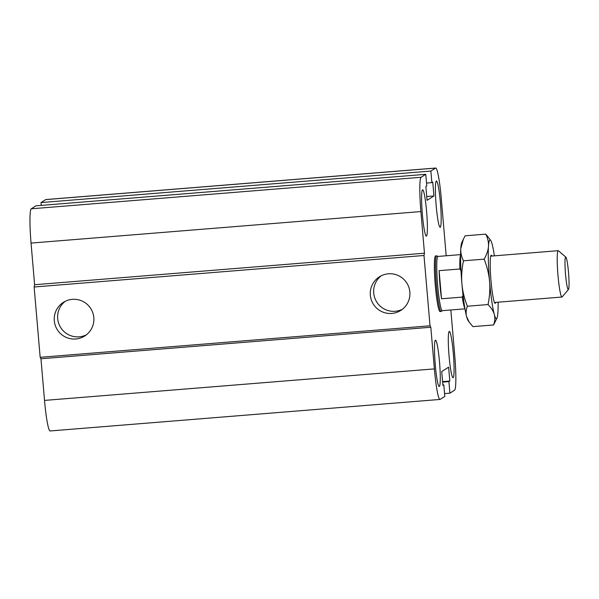 <?xml version="1.0" encoding="UTF-8"?>
<svg xmlns="http://www.w3.org/2000/svg" width="599" height="599" viewBox="0 0 599 599"><rect width="100%" height="100%" fill="white"/><g stroke="black" fill="none" stroke-linecap="round" stroke-linejoin="round"><path stroke-width="0.9" d="M441.193 311.465L440.085 311.555A27.898 2.673 -94.6 0 1 435.226 284.645A27.898 2.673 -94.6 0 1 435.458 255.975A27.898 2.673 -94.6 0 1 435.585 255.93L436.693 255.84A27.898 2.673 85.4 0 0 436.274 283.866A27.898 2.673 85.4 0 0 441.193 311.465A27.898 2.673 85.4 0 0 441.336 311.405L442.406 310.664M440.272 227.291A23.249 2.231 -94.6 0 1 440.16 227.328A23.249 2.231 -94.6 0 1 436.072 204.334A23.249 2.231 -94.6 0 1 436.416 180.98A23.249 2.231 -94.6 0 1 440.46 203.39A23.249 2.231 -94.6 0 1 440.272 227.291M453.166 377.677A23.249 2.231 -94.6 0 1 453.054 377.714A23.249 2.231 -94.6 0 1 448.958 354.72A23.249 2.231 -94.6 0 1 449.31 331.367A23.249 2.231 -94.6 0 1 453.353 353.777A23.249 2.231 -94.6 0 1 453.166 377.677M439.359 386.467A23.249 2.231 -94.6 0 1 439.254 386.505A23.249 2.231 -94.6 0 1 435.159 363.511A23.249 2.231 -94.6 0 1 435.503 340.15A23.249 2.231 -94.6 0 1 439.554 362.56A23.249 2.231 -94.6 0 1 439.359 386.467M426.473 236.081A23.249 2.231 -94.6 0 1 426.361 236.118A23.249 2.231 -94.6 0 1 422.265 213.124A23.249 2.231 -94.6 0 1 422.609 189.771A23.249 2.231 -94.6 0 1 426.66 212.173A23.249 2.231 -94.6 0 1 426.473 236.081M72.359 299.35A19.917 19.797 57.5 0 1 84.751 335.972A19.917 19.797 57.5 0 1 57.354 329.794A19.917 19.797 57.5 0 1 72.359 299.35M65.119 301.372A19.917 19.797 -122.5 0 0 86.398 334.804M388.399 273.803A19.917 19.797 57.5 0 1 400.783 310.424A19.917 19.797 57.5 0 1 373.394 304.247A19.917 19.797 57.5 0 1 388.399 273.803M381.151 275.825A19.917 19.797 -122.5 0 0 402.431 309.256M450.837 309.983L454.768 355.918A32.548 3.122 -94.6 0 1 454.574 390.196L449.901 393.176L448.913 381.608L449.804 381.039L448.614 367.157L441.733 371.537L442.923 385.419L443.814 384.85L444.81 396.418L440.138 399.391A32.548 3.122 -94.6 0 1 439.98 399.443L50.129 430.966A32.548 3.122 -94.6 0 1 44.528 400.409L40.957 358.764L40.163 357.311L34.136 286.996L423.987 255.481L424.466 253.212L420.895 211.567A32.548 3.122 -94.6 0 1 421.097 177.282L425.769 174.309L426.758 185.877L425.867 186.446L427.057 200.328L433.938 195.948L432.748 182.066L431.857 182.635L430.861 171.067L435.533 168.094A32.548 3.122 -94.6 0 1 435.69 168.034A32.548 3.122 -94.6 0 1 441.283 198.591L446.188 255.773M40.163 357.311L430.022 325.796L423.987 255.481M40.957 358.764L430.816 327.249L430.022 325.796M34.136 286.996L34.615 284.727L424.466 253.212M34.615 284.727L31.043 243.082A32.548 3.122 -94.6 0 1 31.238 208.804L35.91 205.824L425.769 174.309M41.249 205.397L41.009 202.582L430.861 171.067M41.009 202.582L45.681 199.609A32.548 3.122 -94.6 0 1 45.831 199.557L435.69 168.034M426.518 183.062L431.857 182.635M426.728 196.532L433.938 195.948M439.98 399.443A32.548 3.122 -94.6 0 1 434.387 368.894L430.816 327.249M444.563 393.603L449.901 393.176M442.639 382.11L448.913 381.608M442.601 381.623L449.804 381.039M442.878 384.925L443.814 384.85M565.86 257.136L558.448 250.771A23.249 2.231 85.4 0 0 558.223 250.682A23.249 2.231 85.4 0 0 558.111 250.719A23.249 2.231 85.4 0 0 557.924 274.627A23.249 2.231 85.4 0 0 561.967 297.037A23.249 2.231 85.4 0 0 562.176 296.909L568.473 289.437A16.278 1.557 -94.6 0 1 565.561 274.619A16.278 1.557 -94.6 0 1 565.628 257.106A16.278 1.557 -94.6 0 1 565.86 257.136A16.278 1.557 -94.6 0 1 568.571 273.174A16.278 1.557 -94.6 0 1 568.473 289.437M463.042 295.165L462.293 297.097L441.53 298.774L439.119 270.666L459.882 268.988L461.005 270.86M441.53 298.774A27.202 2.606 -94.6 0 1 439.119 270.666M460.579 255.069A27.202 2.606 85.4 0 0 459.882 268.988M462.293 297.097A27.202 2.606 85.4 0 0 464.891 308.388M460.586 254.612L437.951 256.439A27.202 2.606 85.4 0 0 437.54 283.769A27.202 2.606 85.4 0 0 442.332 310.671L464.966 308.837M438.019 256.432L436.843 255.87A27.898 2.673 85.4 0 0 436.693 255.84M491.936 256.043A24.125 2.314 85.4 0 0 491.143 255.256A24.125 2.314 85.4 0 0 491.045 255.346A24.125 2.314 85.4 0 0 490.895 279.456A24.125 2.314 85.4 0 0 494.909 303.221A24.125 2.314 85.4 0 0 495.687 302.39M494.377 255.848A39.527 3.789 85.4 0 0 492.086 244.055A39.527 3.789 85.4 0 0 490.686 240.371A39.527 3.789 85.4 0 0 488.477 246.354A39.527 3.789 85.4 0 0 489.585 281.567A39.527 3.789 85.4 0 0 494.317 314.475A39.527 3.789 85.4 0 0 496.968 318.062A39.527 3.789 85.4 0 0 497.926 312.176A39.527 3.789 85.4 0 0 498.128 302.196M496.968 318.062L493.591 324.965C494.946 321.236 495.186 317.74 494.317 314.475C493.411 311.218 491.315 307.908 488.035 304.554C489.683 296.49 490.199 288.83 489.585 281.567C488.949 274.305 487.137 266.825 484.142 259.142C486.747 254.612 488.192 250.352 488.477 246.354C488.724 242.355 487.833 238.282 485.804 234.134L490.686 240.371M467.355 306.224C466 309.953 465.76 313.449 466.628 316.714A39.527 3.789 -94.6 0 1 461.904 283.799C462.54 291.062 464.36 298.542 467.355 306.224L488.035 304.554M469.249 322.202L468.029 320.398A39.527 3.789 -94.6 0 1 466.628 316.714L469.249 322.202L472.911 326.635L493.591 324.965M460.788 248.592A39.527 3.789 -94.6 0 1 461.747 242.707L463.424 239.098L460.788 248.592C460.541 252.591 461.432 256.664 463.461 260.812C461.814 268.876 461.297 276.536 461.904 283.799A39.527 3.789 -94.6 0 1 460.788 248.592M485.804 234.134L465.124 235.804L463.424 239.098M484.142 259.142L463.461 260.812M44.528 400.409L434.387 368.894M31.043 243.082L420.895 211.567M31.238 208.804L421.097 177.282M45.681 199.609L435.533 168.094M494.46 302.488L561.967 297.037M490.708 256.14L558.223 250.682"/></g></svg>
